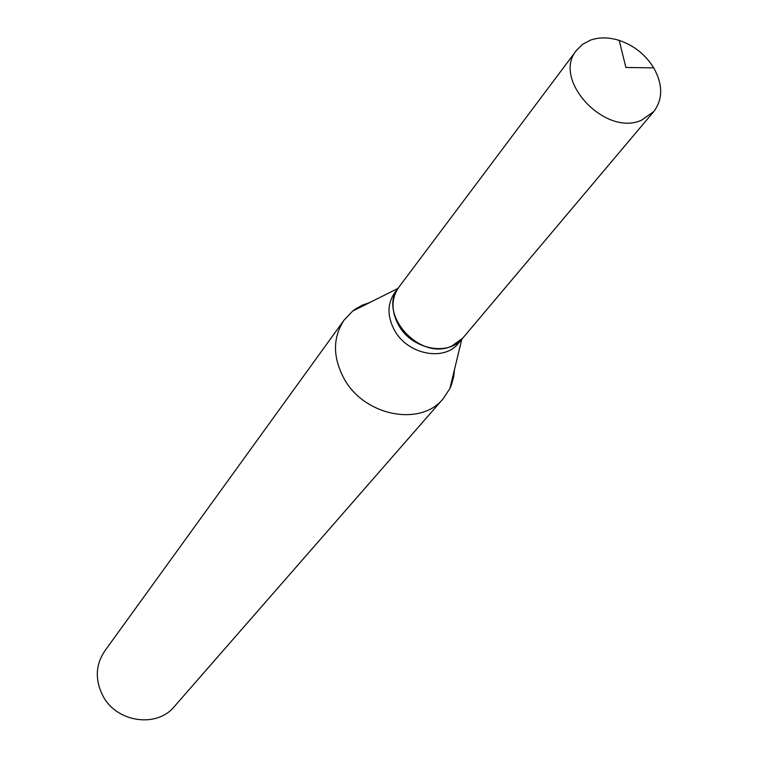 <?xml version="1.0" encoding="UTF-8"?>
<svg xmlns="http://www.w3.org/2000/svg" width="758" height="758" viewBox="0 0 758 758"><rect width="100%" height="100%" fill="white"/><g stroke="black" fill="none" stroke-linecap="round" stroke-linejoin="round"><path stroke-width="1.14" d="M641.505 120.209C604.865 136.999 551.502 79.192 576.601 50.236L582.741 44.21L590.596 40.098C599.322 37.085 608.854 37.189 619.21 40.401C633.982 45.461 645.494 54.623 653.747 67.879C662.975 84.669 662.975 99.241 653.737 111.606L641.505 120.209M653.737 111.606L462.911 337.964L452.09 345.894C420.084 361.784 376.489 313.329 398.935 287.074L576.601 50.236M462.806 338.087L462.702 338.21C448.594 356.611 412.039 349.523 398.765 325.485C391.081 311.358 391.081 298.643 398.746 287.329L398.841 287.206M454.487 369.544L453.72 376.584L451.531 384.628L449.93 388.437L443.212 398.68L174.378 706.503C156.707 728.466 116.012 722.336 102.595 695.285C94.911 679.519 95.612 664.785 104.708 651.084L344.208 319.923L352.678 311.074L356.023 308.658L362.097 305.284L370.065 302.385M443.212 398.68C420.766 426.934 364.409 416.085 344.179 378.839C332.601 357.17 332.61 337.537 344.208 319.923M462.702 338.21L458.41 343.308C444.33 361.661 407.937 354.63 394.729 330.687C387.092 316.617 387.101 303.939 394.747 292.664L398.746 287.329M653.747 67.879L625.881 67.453L619.21 40.401M397.884 288.476L352.678 311.074M461.783 339.309L449.93 388.437"/></g></svg>
